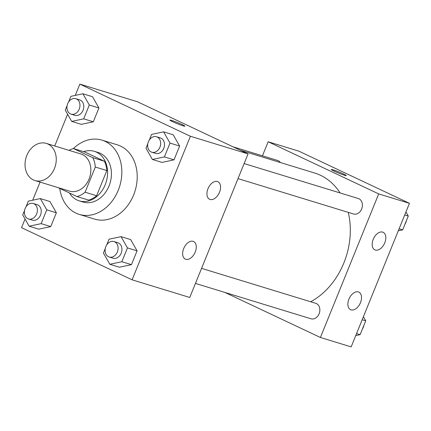 <?xml version="1.0" encoding="UTF-8"?>
<svg xmlns="http://www.w3.org/2000/svg" width="431" height="431" viewBox="0 0 431 431"><rect width="100%" height="100%" fill="white"/><g stroke="black" fill="none" stroke-linecap="round" stroke-linejoin="round"><path stroke-width="0.65" d="M47.933 144.024A19.417 15.22 107 0 1 54.85 167.465A19.417 15.22 107 0 1 34.959 180.535A19.417 15.22 107 0 1 26.092 157.514A19.417 15.22 107 0 1 46.327 143.404A19.417 15.22 107 0 1 47.933 144.024M46.327 143.404L80.915 153.991A19.417 15.22 107 0 1 82.515 154.61A19.417 15.22 107 0 1 89.438 178.051A19.417 15.22 107 0 1 69.547 191.122L34.959 180.535M57.959 187.577L77.03 196.568A25.057 19.643 107 0 0 85.09 192.21L95.316 167.029A25.057 19.643 107 0 0 92.821 157.687L73.432 148.544A25.057 19.643 107 0 0 69.041 150.354M85.09 192.21L96.619 195.739L106.845 170.557L95.316 167.029M92.821 157.687L104.35 161.216L84.961 152.073L73.432 148.544M104.35 161.216A25.057 19.643 107 0 1 106.845 170.557M96.619 195.739A25.057 19.643 107 0 1 88.56 200.103L77.03 196.568M69.445 192.991A25.887 20.289 -73 0 0 79.18 200.841A25.887 20.289 -73 0 0 105.186 184.775A25.887 20.289 -73 0 0 94.335 151.329A25.887 20.289 -73 0 0 83.646 151.669M94.335 151.329L98.182 152.509A25.887 20.289 107 0 1 100.321 153.334A25.887 20.289 107 0 1 109.027 185.955A25.887 20.289 107 0 1 83.021 202.015L79.18 200.841M73.399 148.55A38.833 30.439 107 0 1 101.969 140.134A38.833 30.439 107 0 1 105.175 141.373A38.833 30.439 107 0 1 119.021 188.255A38.833 30.439 107 0 1 79.234 214.396A38.833 30.439 107 0 1 59.753 188.422M101.969 140.134L117.34 144.838A38.833 30.439 107 0 1 120.551 146.077A38.833 30.439 107 0 1 134.391 192.959A38.833 30.439 107 0 1 94.604 219.099L79.234 214.396M25.052 219.056L21.55 227.681L132.101 279.821L190.4 136.261L79.843 84.115L75.258 95.407M67.608 114.253L54.726 145.974M40.061 182.097L32.702 200.21M147.833 143.658L145.98 148.221L152.385 159.475L161.997 162.417L174.011 159.853L179.619 146.039L173.214 134.784L163.608 131.843L151.588 134.407L149.304 140.037M105.277 248.461L103.424 253.024L109.83 264.278L119.441 267.22L131.455 264.656L137.063 250.842L130.658 239.588L121.052 236.646L109.032 239.21L106.748 244.84M24.572 210.393L22.719 214.956L29.13 226.21L38.736 229.152L50.75 226.587L56.364 212.774L49.953 201.525L40.347 198.583L28.327 201.142L26.043 206.772M67.128 105.595L65.275 110.153L71.681 121.407L81.292 124.349L93.306 121.79L98.92 107.971L92.509 96.722L82.903 93.78L70.883 96.339L68.599 101.969M190.4 136.261L248.046 153.905L189.748 297.471L132.101 279.821M248.046 153.905L137.489 101.764L79.843 84.115M183.153 125.847A8.092 0.566 -157.9 0 1 174.738 122.63A8.092 0.566 -157.9 0 1 169.9 120.087A8.092 0.566 -157.9 0 1 177.61 122.603A8.092 0.566 -157.9 0 1 184.888 126.17A8.092 0.566 -157.9 0 1 183.153 125.847M184.888 126.175A8.092 0.566 22.1 0 0 177.604 122.609A8.092 0.566 22.1 0 0 169.9 120.087M195.221 252.07A9.708 5.991 -64.7 0 1 185.314 259.085A9.708 5.991 -64.7 0 1 184.042 247.75A9.708 5.991 -64.7 0 1 193.6 241.522A9.708 5.991 -64.7 0 1 195.221 252.07M219.514 192.253A9.708 5.991 -64.7 0 1 209.606 199.267A9.708 5.991 -64.7 0 1 208.329 187.932A9.708 5.991 -64.7 0 1 217.887 181.704A9.708 5.991 -64.7 0 1 219.514 192.253M240.347 150.279L314.668 173.03A69.639 54.586 107 0 1 320.416 175.255A69.639 54.586 107 0 1 340.118 192.953M348.248 212.364A69.639 54.586 107 0 1 310.659 301.765M280.376 162.53A8.092 6.341 -73 0 0 277.575 160.451L232.945 146.788M201.568 268.368L315.724 303.316A8.092 6.341 107 0 1 316.392 303.575A8.092 6.341 107 0 1 319.274 313.342A8.092 6.341 107 0 1 310.988 318.789L195.453 283.42M244.124 163.565L358.28 198.513A8.092 6.341 107 0 1 358.948 198.772A8.092 6.341 107 0 1 361.83 208.539A8.092 6.341 107 0 1 353.544 213.986L238.009 178.617M378.704 193.907L320.411 337.473L351.157 346.885L409.45 203.319L378.704 193.907L268.152 141.767L262.447 155.817M224.955 292.45L320.411 337.473M351.066 309.867A9.708 5.991 -64.7 0 1 350.565 309.673A9.708 5.991 -64.7 0 1 349.288 298.338A9.708 5.991 -64.7 0 1 358.851 292.116A9.708 5.991 -64.7 0 1 360.472 302.659A9.708 5.991 -64.7 0 1 351.066 309.867M382.642 232.104A9.708 5.991 -64.7 0 1 383.137 232.298A9.708 5.991 -64.7 0 1 384.759 242.842A9.708 5.991 -64.7 0 1 374.857 249.856A9.708 5.991 -64.7 0 1 373.402 238.914A9.708 5.991 -64.7 0 1 382.642 232.104M409.45 203.319L298.898 151.179L268.152 141.767M346.298 175.589A8.092 0.566 22.1 0 0 343.604 174.016A8.092 0.566 -157.9 0 1 346.298 175.584A8.092 0.566 -157.9 0 1 338.588 173.068A8.092 0.566 -157.9 0 1 331.304 169.502A8.092 0.566 -157.9 0 1 335.722 170.741A8.092 0.566 -157.9 0 1 343.604 174.011A8.092 0.566 22.1 0 0 335.733 170.751A8.092 0.566 22.1 0 0 331.304 169.502M398.298 230.79L402.673 229.858L408.281 216.044L405.948 211.944M402.673 229.858L399.117 228.769M408.281 216.044L404.725 214.956M406.428 220.607A8.092 6.341 107 0 1 404.957 224.228M355.742 335.593L360.117 334.661L365.725 320.847L363.392 316.747M360.117 334.661L356.561 333.572M365.725 320.847L362.169 319.759M363.872 325.405A8.092 6.341 107 0 1 362.401 329.031M71.681 121.407L83.7 118.848L89.309 105.029L82.903 93.78M75.818 98.683L79.66 99.857A8.092 6.341 107 0 1 80.328 100.116A8.092 6.341 107 0 1 83.215 109.883A8.092 6.341 107 0 1 74.924 115.33L71.083 114.15A8.092 6.341 107 0 1 67.387 104.561A8.092 6.341 107 0 1 75.818 98.683A8.092 6.341 107 0 1 76.486 98.941A8.092 6.341 107 0 1 79.369 108.709A8.092 6.341 107 0 1 71.083 114.15M81.292 124.349L93.306 121.79L83.7 118.848M93.306 121.79L98.92 107.971L89.309 105.029M98.92 107.971L92.509 96.722M29.13 226.21L41.144 223.646L46.753 209.832L40.347 198.583M33.262 203.486L37.104 204.66A8.092 6.341 107 0 1 37.772 204.919A8.092 6.341 107 0 1 40.659 214.686A8.092 6.341 107 0 1 32.368 220.133L28.527 218.953A8.092 6.341 107 0 1 24.831 209.364A8.092 6.341 107 0 1 33.262 203.486A8.092 6.341 107 0 1 33.93 203.739A8.092 6.341 107 0 1 36.813 213.507A8.092 6.341 107 0 1 28.527 218.953M38.736 229.152L50.75 226.587L41.144 223.646M50.75 226.587L56.364 212.774L46.753 209.832M56.364 212.774L49.953 201.525M152.385 159.475L164.405 156.911L170.013 143.097L163.608 131.843M156.523 136.746L160.364 137.925A8.092 6.341 107 0 1 161.032 138.184A8.092 6.341 107 0 1 163.915 147.952A8.092 6.341 107 0 1 155.629 153.393L151.787 152.218A8.092 6.341 107 0 1 148.092 142.629A8.092 6.341 107 0 1 156.523 136.746A8.092 6.341 107 0 1 157.191 137.004A8.092 6.341 107 0 1 160.073 146.772A8.092 6.341 107 0 1 151.787 152.218M161.997 162.417L174.011 159.853L164.405 156.911M174.011 159.853L179.619 146.039L170.013 143.097M179.619 146.039L173.214 134.784M109.83 264.278L121.849 261.714L127.457 247.9L121.052 236.646M113.967 241.549L117.808 242.728A8.092 6.341 107 0 1 118.477 242.982A8.092 6.341 107 0 1 121.359 252.749A8.092 6.341 107 0 1 113.073 258.196L109.232 257.021A8.092 6.341 107 0 1 105.536 247.426A8.092 6.341 107 0 1 113.967 241.549A8.092 6.341 107 0 1 114.635 241.807A8.092 6.341 107 0 1 117.518 251.575A8.092 6.341 107 0 1 109.232 257.021M119.441 267.22L131.455 264.656L121.849 261.714M131.455 264.656L137.063 250.842L127.457 247.9M137.063 250.842L130.658 239.588"/></g></svg>

